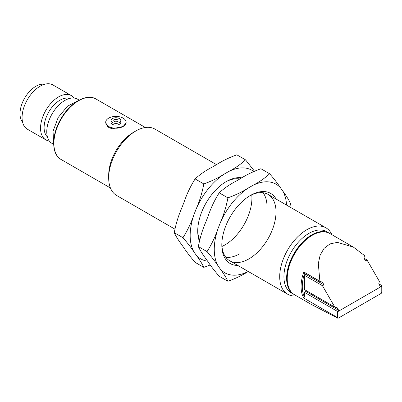 <?xml version="1.0" encoding="UTF-8"?>
<svg xmlns="http://www.w3.org/2000/svg" width="402" height="402" viewBox="0 0 402 402"><rect width="100%" height="100%" fill="white"/><g stroke="black" fill="none" stroke-linecap="round" stroke-linejoin="round"><path stroke-width="0.6" d="M207.583 261.139A51.17 29.542 -60 0 1 196.045 254.903C199.573 259.642 202.166 263.797 203.819 267.375L210.281 264.953M203.819 267.375L195.126 262.355C190.588 257.124 186.88 252.325 184 247.949L182.036 245.155C178.508 240.416 175.92 236.26 174.262 232.683C175.905 223.879 178.498 215.442 182.036 207.362L184 202.301C186.865 193.875 190.573 186.081 195.126 178.915C199.854 174.513 205.598 170.559 212.346 167.041L216.276 164.775C222.336 160.89 229.19 157.574 236.843 154.83L245.537 159.85C240.808 164.252 235.064 168.212 228.316 171.724A51.17 29.542 -60 0 1 253.762 171.478M182.96 237.703C187.498 242.934 191.201 247.732 194.081 252.109A51.17 29.542 -60 0 1 194.081 214.316C191.216 222.743 187.513 230.537 182.96 237.703L174.262 232.683M203.819 183.935C202.176 192.734 199.583 201.176 196.045 209.256A51.17 29.542 -60 0 1 224.391 173.996C218.331 177.875 211.472 181.191 203.819 183.935L195.126 178.915M254.471 171.157L245.537 159.85M238.959 178.84A38.321 22.125 -60 0 1 239.29 179.297M221.964 246.461A38.321 22.125 120 0 0 224.824 244.989A38.321 22.125 120 0 0 251.773 194.839M239.838 178.98A38.321 22.125 120 0 0 225.577 181.985M197.734 230.205A38.321 22.125 120 0 0 199.673 239.863M199.352 241.15A40.486 23.376 -60 0 1 197.724 231.11A40.486 23.376 -60 0 1 226.351 181.523A40.486 23.376 -60 0 1 241.828 177.835M224.391 173.996L228.316 171.724M194.081 214.316L196.045 209.256M196.045 254.903L194.081 252.109M248.235 271.466A51.17 29.542 -60 0 1 220.13 268.807C223.658 273.546 226.251 277.707 227.904 281.284C235.532 278.551 242.386 275.239 248.476 271.34M227.904 281.284L219.211 276.264C214.673 271.033 210.965 266.23 208.09 261.858L206.125 259.064C202.598 254.325 200.005 250.165 198.352 246.587C199.995 237.788 202.588 229.346 206.125 221.271L208.09 216.206C210.949 207.779 214.658 199.985 219.211 192.824C223.944 188.422 229.683 184.463 236.431 180.945L240.361 178.679C246.421 174.795 253.28 171.483 260.933 168.734L269.626 173.754C264.893 178.156 259.154 182.116 252.406 185.634A51.17 29.542 -60 0 1 280.747 188.166C277.888 183.809 274.179 179.006 269.626 173.754M207.045 251.607C211.583 256.838 215.291 261.642 218.17 266.013A51.17 29.542 -60 0 1 218.17 228.22C215.306 236.652 211.598 244.446 207.045 251.607L198.352 246.587M227.904 197.844C226.261 206.643 223.673 215.08 220.13 223.16A51.17 29.542 -60 0 1 248.476 187.9C242.416 191.784 235.557 195.096 227.904 197.844L219.211 192.824M289.897 207.015L290.485 203.432C288.842 199.874 286.249 195.714 282.712 190.96A51.17 29.542 -60 0 1 286.556 205.085M239.929 253.707A38.321 22.125 -60 0 1 225.793 257.275M263.044 192.749A38.321 22.125 -60 0 1 267.023 206.774M221.824 244.114A38.321 22.125 120 0 0 229.748 260.792A38.321 22.125 120 0 0 248.908 258.893A38.321 22.125 120 0 0 273.948 225.125A38.321 22.125 120 0 0 268.074 194.417A38.321 22.125 120 0 0 249.667 195.89M237.808 265.446A40.486 23.376 -60 0 1 221.814 245.014A40.486 23.376 -60 0 1 250.441 195.432A40.486 23.376 -60 0 1 276.129 199.065M280.747 188.166L282.712 190.96M248.476 187.9L252.406 185.634M218.17 228.22L220.13 223.16M220.13 268.807L218.17 266.013M112.449 118.57A4.894 2.829 0 0 0 112.389 118.61A4.894 2.829 0 0 0 111.017 120.57A4.894 2.829 0 0 0 115.912 123.399A4.894 2.829 0 0 0 120.811 120.57A4.894 2.829 0 0 0 117.786 117.962A4.894 2.829 0 0 0 112.449 118.57M120.811 120.57L120.811 122.308A4.894 2.829 180 0 1 115.912 125.138A4.894 2.829 180 0 1 111.017 122.308L111.017 120.57M114.379 119.721A2.131 1.231 0 0 0 115.399 121.766A2.131 1.231 0 0 0 117.962 120.233A2.131 1.231 0 0 0 114.379 119.721M108.686 118.138A10.221 5.899 180 0 1 119.826 116.856A10.221 5.899 180 0 1 126.133 122.308A10.221 5.899 180 0 1 123.138 126.479A10.221 5.899 180 0 1 112.002 127.761A10.221 5.899 180 0 1 105.696 122.308A10.221 5.899 180 0 1 108.686 118.138M105.696 122.308L107.445 126.811L112.017 128.826L123.138 126.479L126.133 122.927L126.133 122.308M79.194 100.118L77.601 99.199A25.547 14.748 120 0 0 52.054 113.952A25.547 14.748 120 0 0 52.054 143.449L53.647 144.368M69.566 98.46A22.356 12.904 120 0 0 48.732 112.032A22.356 12.904 120 0 0 47.396 136.861M49.33 140.986A25.547 14.748 -60 0 1 45.833 139.861A25.547 14.748 -60 0 1 40.542 128.163A25.547 14.748 -60 0 1 51.692 102.455A25.547 14.748 -60 0 1 71.38 95.606A25.547 14.748 -60 0 1 74.109 98.068M71.38 95.606L52.913 84.943A25.547 14.748 120 0 0 27.366 99.696A25.547 14.748 120 0 0 27.366 129.198L45.833 139.861M44.491 84.309A22.356 12.904 120 0 0 24.648 98.128A22.356 12.904 120 0 0 22.607 122.223M381.774 291.656L381.774 285.541L380.272 286.41L378.769 283.807L379.367 281.365L367.021 259.983L365.518 260.853L364.011 258.245L364.438 255.506L353.474 247.165L337.358 242.351L329.962 243.929L324.042 248.391L320.118 255.23L318.309 263.591L319.876 281.234L322.459 282.234L323.967 284.842L322.459 285.711L334.806 307.093L337.218 307.791L338.72 310.394L337.213 311.264L337.816 311.615L337.816 317.299A34.914 20.16 120 0 0 338.348 318.123L337.73 318.193L311.243 304.399L294.555 294.767C289.42 291.581 286.897 285.812 286.993 277.45C287.254 269.772 289.641 261.938 294.143 253.943C299.028 245.582 304.912 239.356 311.796 235.26C318.736 231.356 324.771 230.783 329.896 233.552A35.341 20.407 120 0 0 312.223 235.301A35.341 20.407 120 0 0 289.942 263.953A35.341 20.407 120 0 0 294.555 294.767M337.816 311.615L381.774 286.234L381.774 285.541L378.769 283.802M337.73 318.193A35.341 20.407 -60 0 1 337.213 317.379L337.816 317.299M381.774 291.917A34.914 20.16 120 0 1 381.247 293.354L338.348 318.123M305.902 290.405L305.902 291.45L304.394 292.319L337.213 311.264L337.213 317.379L303.791 298.088A35.341 20.407 -60 0 1 303.791 271.948L320.052 281.541M305.902 273.37L305.902 274.415L323.967 284.842M305.902 274.415L304.394 275.285L322.459 285.711M304.394 275.285L304.394 289.535L334.806 307.093M305.902 291.45L338.72 310.394M304.394 292.319L304.394 296.817L303.791 298.088M364.011 258.245L367.021 259.983M303.791 271.948L319.876 281.234M329.585 233.376A35.341 20.407 120 0 0 329.293 233.2A35.341 20.407 120 0 0 302.058 242.672A35.341 20.407 120 0 0 286.631 278.239A35.341 20.407 120 0 0 293.952 294.415A35.341 20.407 120 0 0 294.249 294.586M329.293 233.2L326.585 231.637A35.341 20.407 120 0 0 299.349 241.105A35.341 20.407 120 0 0 283.923 276.671A35.341 20.407 120 0 0 291.239 292.852L293.952 294.415M296.54 295.912A38.321 22.125 -60 0 1 287.641 294.219A38.321 22.125 -60 0 1 287.641 249.964A38.321 22.125 -60 0 1 325.967 227.839A38.321 22.125 -60 0 1 331.886 234.698M216.502 164.639L154.946 129.102A38.321 22.125 120 0 0 135.786 131.002A38.321 22.125 120 0 0 108.686 177.935A38.321 22.125 120 0 0 116.625 195.478L174.855 229.1M108.686 177.935L108.686 175.156A34.914 20.16 -60 0 1 133.379 132.394L135.786 131.002M61.119 159.504C51.22 154.288 51.285 134.851 60.903 118.836C70.003 102.681 86.636 93.108 96.038 99.028A34.914 20.16 120 0 0 61.119 119.183A34.914 20.16 120 0 0 61.119 159.504L110.429 187.97M304.786 272.727A34.492 19.914 120 0 0 304.394 296.817M79.249 100.108L67.511 106.183L58.179 117.484L53.054 131.218L53.662 144.424M381.9 291.802L381.9 285.958M329.896 233.552L353.474 247.165M381.895 291.832L381.387 293.219M325.967 227.839L268.074 194.417M287.641 294.219L229.748 260.792M96.038 99.028L145.348 127.494"/></g></svg>
